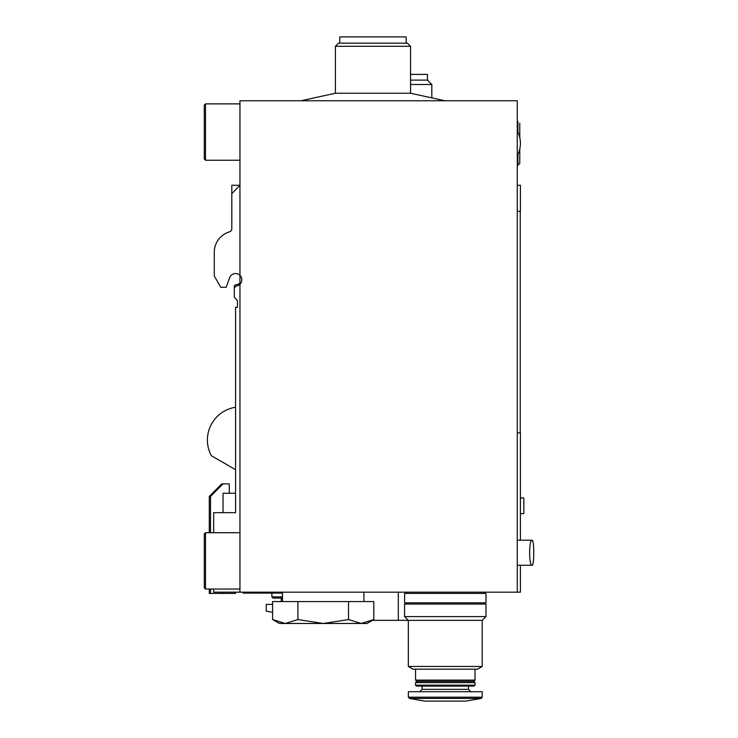 <?xml version="1.0" encoding="UTF-8"?>
<svg xmlns="http://www.w3.org/2000/svg" width="738" height="738" viewBox="0 0 738 738"><rect width="100%" height="100%" fill="white"/><g stroke="black" fill="none" stroke-linecap="round" stroke-linejoin="round"><path stroke-width="1.11" d="M213.66 532.707L213.66 512.67L235.57 512.67L235.57 307.34L237.442 307.34L237.442 300.449L237.442 307.34L237.442 300.449L237.442 307.34L237.442 300.449L234.315 297.322L234.315 287.931L236.225 286.021A6.264 6.264 0 0 0 239.951 275.32A6.264 6.264 0 0 0 229.684 277.654A6.264 6.264 0 0 1 239.951 275.32L239.951 185.266L231.806 193.688L231.806 228.826A3.127 3.127 0 0 1 229.564 231.824A3.127 3.127 0 0 0 231.806 228.826A3.127 3.127 0 0 1 229.564 231.824A21.282 21.282 0 0 0 214.278 252.248L214.278 276.04L220.791 287.303L226.169 287.303L229.684 277.654A6.264 6.264 0 0 1 231.806 274.785M214.278 256.944L214.278 252.248L214.278 256.944M229.564 231.824A3.127 3.127 0 0 0 231.806 228.826A3.127 3.127 0 0 1 229.564 231.824A3.127 3.127 0 0 0 231.806 228.826M213.66 589.044L213.66 592.171L239.951 592.171L239.951 275.32M231.806 193.688L231.806 185.266L239.951 185.266L239.951 100.755L517.273 100.755L517.273 592.171L239.951 592.171M235.57 469.7L211.317 455.697A33.182 33.182 0 0 1 235.57 407.256M239.951 160.229L205.515 160.229L205.515 103.883L239.951 103.883M205.515 160.229L204.269 158.974L204.269 105.137L205.515 103.883M239.951 589.044L205.515 589.044L205.515 532.707L239.951 532.707M205.515 589.044L204.269 587.789L204.269 533.952L205.515 532.707M300.984 100.755L335.412 93.237L410.54 93.237L444.968 100.755M335.412 93.237L335.412 46.291L410.54 46.291L410.54 93.237M335.412 46.291L338.548 43.164L407.404 43.164L410.54 46.291M339.794 43.164L339.794 36.9L406.158 36.9L406.158 43.164M517.901 132.056L517.901 121.41L517.273 120.783L517.273 130.801A26.605 26.605 0 0 1 517.273 155.847L517.273 165.856L519.773 163.356L519.773 149.058A26.605 26.605 0 0 0 519.773 137.582L519.773 123.292L519.773 137.582A26.605 26.605 0 0 1 519.773 149.058M372.45 620.344L398.326 620.344L398.326 592.171M398.326 620.344L482.218 620.344L482.218 666.46L408.345 666.46L408.345 620.344L404.59 616.59L485.973 616.59L482.218 620.344M517.273 432.855L520.401 432.855L520.401 540.216M517.273 211.243L520.401 211.243L520.401 185.266L517.273 185.266M517.273 592.171L520.401 592.171L520.401 565.253M272.608 612.309L266.243 611.184L266.243 604.385L272.608 604.385M234.315 287.931L234.315 285.8L235.321 284.794A6.264 6.264 0 0 0 239.951 283.014M214.278 274.536L214.278 273.53M410.54 74.4L427.44 74.4L427.44 80.119L431.822 84.501L410.54 84.501M410.54 80.119L427.44 80.119M431.822 97.407L431.822 84.501M243.079 592.171L243.079 593.112L282.516 593.112M282.516 596.867L271.879 596.867L273.125 598.121L282.516 598.121M520.401 513.611L523.842 513.611L523.842 497.956L520.401 497.956M517.772 565.253L532.052 565.253C534.303 566.074 534.312 539.395 532.052 540.216C533.187 540.936 533.749 545.105 533.731 552.734C533.749 560.363 533.187 564.542 532.052 565.253C528.851 566.12 528.851 539.358 532.052 540.216C533.187 540.936 533.749 545.105 533.731 552.734C533.749 545.105 533.187 540.936 532.052 540.216C533.187 540.936 533.749 545.105 533.731 552.734M237.442 307.34L237.442 300.449M229.306 493.261L229.306 483.87L221.797 483.87L209.278 496.397L209.278 532.707M209.278 589.044L209.278 593.426L235.57 593.426L235.57 592.171M482.218 666.46L477.523 669.172L413.04 669.172L408.345 666.46M475.014 669.172L475.014 680.132L415.549 680.132L415.549 669.172M475.014 680.132L473.768 681.377L416.795 681.377L415.549 680.132M445.282 682.632L415.549 682.632L415.549 685.187L475.014 685.187L475.014 682.632L445.282 682.632M475.014 685.187L474.128 686.072L416.435 686.072L415.549 685.187M482.218 697.179L482.218 691.709L408.345 691.709L408.345 697.179L409.378 698.416L481.185 698.416L482.218 697.179L408.345 697.179M481.185 698.416L465.936 701.1L424.627 701.1L409.378 698.416M485.973 616.59L485.973 604.071L404.59 604.071L404.59 616.59M445.282 593.426L404.59 593.426L404.59 602.817L485.973 602.817L485.973 593.426L445.282 593.426M272.608 619.56L285.255 623.472L297.912 619.56L323.207 623.472L348.511 619.56L361.159 623.472L367.026 623.472L373.806 619.56L361.159 623.472L373.806 619.56L373.806 601.562L272.608 601.562L272.608 619.56L279.388 623.472L361.159 623.472M297.912 601.562L297.912 619.56M348.511 601.562L348.511 619.56M223.042 483.87L210.524 496.397L210.524 532.707M210.524 589.044L210.524 593.426M235.57 512.67L235.57 493.261L223.042 493.261L223.042 512.67M223.042 592.171L223.042 593.426M517.901 154.593L517.901 165.229L517.273 165.856M468.445 686.072L468.445 689.366L422.118 689.366L419.774 691.709M517.901 121.41L517.273 120.783M517.901 165.229L519.773 163.356M520.244 432.855L520.244 211.243M281.261 601.562L281.261 598.121M271.879 596.867L271.879 593.112M517.772 540.216L532.052 540.216M416.795 681.377L415.549 682.632M473.768 681.377L475.014 682.632M422.118 686.072L422.118 689.366M468.445 689.366L470.789 691.709M406.472 592.171L406.472 593.426M484.091 592.171L484.091 593.426M406.472 602.817L406.472 604.071M484.091 602.817L484.091 604.071M363.899 601.562L363.899 592.171M282.516 601.562L282.516 592.171"/></g></svg>

